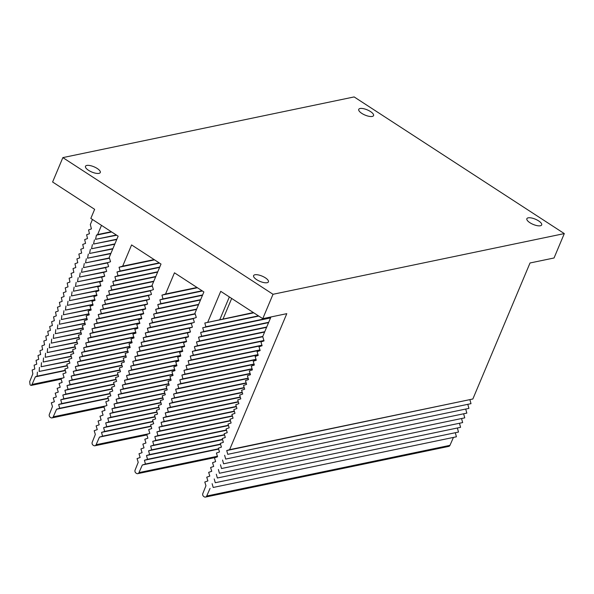 <?xml version="1.0" encoding="UTF-8"?>
<svg xmlns="http://www.w3.org/2000/svg" width="594" height="594" viewBox="0 0 594 594"><rect width="100%" height="100%" fill="white"/><g stroke="black" fill="none" stroke-linecap="round" stroke-linejoin="round"><path stroke-width="0.89" d="M469.958 399.881L470.997 403.66L227.762 454.336L226.722 450.556L472.854 398.997L530.026 262.986L554.046 257.982L564.3 233.591L273.017 294.282L62.86 157.61L52.606 182.002L94.639 209.333L90.823 218.414L118.139 236.182L109.222 257.402L110.551 261.716L107.462 262.808L108.613 266.543L105.532 267.634L106.682 271.376L103.594 272.46L104.744 276.203L101.656 277.294L102.807 281.029L99.718 282.12L100.869 285.863L97.787 286.947L98.938 290.689L95.849 291.78L97 295.515L93.911 296.606L95.062 300.341L91.973 301.433L93.124 305.175L90.036 306.259L91.186 310.001L88.105 311.093L89.256 314.827L86.167 315.919L87.318 319.661L84.229 320.745L85.38 324.487L82.291 325.579L83.442 329.314L80.361 330.405L81.512 334.14L78.423 335.231L79.574 338.974L76.485 340.058L77.636 343.8L74.547 344.891L75.698 348.626L72.617 349.718L73.767 353.452L70.679 354.544L71.829 358.286L68.741 359.37L69.892 363.112L66.803 364.204L67.954 367.938L64.865 369.03L66.016 372.772L62.934 373.856L64.085 377.598L60.996 378.69L62.147 382.425L59.058 383.516L60.209 387.251L57.121 388.342L58.271 392.085L55.19 393.169L56.341 396.911L53.252 398.002L54.403 401.737L51.314 402.829L52.465 406.571L49.354 414.33A2.22 1.849 78.2 0 0 50.245 417.3L50.757 417.634A2.22 1.849 78.2 0 0 52.012 417.894L104.017 407.053M101.492 225.356L97.631 234.556L111.264 231.712M111.679 231.979L96.436 235.157L97.631 234.556M96.436 235.157L95.552 239.33L116.327 235.001M116.684 235.239L95.552 239.33M94.409 239.879L93.555 244.045L116.877 239.189M116.736 239.523L93.555 244.045M92.382 244.594L91.558 248.76L114.902 243.896M114.761 244.238L91.558 248.76M90.355 249.317L89.553 253.475L112.919 248.611M112.778 248.945L89.553 253.475M88.32 254.039L87.548 258.197L110.937 253.319M110.796 253.66L87.548 258.197M86.293 258.761L85.543 262.912L109.393 257.945M109.482 258.234L85.543 262.912M84.259 263.484L83.539 267.627L108.605 262.407M107.507 262.942L83.539 267.627M82.232 268.206L81.534 272.342L107.536 266.929M105.532 267.649L81.534 272.342M80.197 272.928L79.522 277.064L106.475 271.451M104.351 272.201L79.522 277.064M78.163 277.65L77.517 281.779L104.715 276.113M103.282 276.715L77.517 281.779M76.129 282.373L75.505 286.494L102.74 280.821M102.22 281.237L75.505 286.494M74.094 287.095L73.493 291.216L100.772 285.536M100.861 285.818L73.493 291.216M72.06 291.817L71.48 295.931L98.797 290.243M98.886 290.533L71.48 295.931M70.025 296.547L69.468 300.653L96.822 294.951M96.911 295.24L69.468 300.653M67.991 301.269L67.449 305.368L94.854 299.666M94.943 299.948L67.449 305.368M65.956 305.992L65.437 310.09L92.879 304.373M92.968 304.663L65.437 310.09M63.914 310.714L63.417 314.813L90.904 309.08M90.993 309.37L63.417 314.813M61.88 315.436L61.397 319.527L88.937 313.795M89.026 314.078L61.397 319.527M59.846 320.159L59.385 324.25L86.962 318.503M87.051 318.792L59.385 324.25M57.804 324.881L57.366 328.965L84.987 323.21M85.076 323.5L57.366 328.965M55.762 329.611L55.339 333.687L83.019 327.925M83.108 328.207L55.339 333.687M53.727 334.333L53.319 338.409L81.044 332.633M81.133 332.922L53.319 338.409M51.685 339.055L51.299 343.132L79.069 337.34M79.158 337.63L51.299 343.132M49.644 343.778L49.272 347.846L77.101 342.055M77.19 342.337L49.272 347.846M47.602 348.507L47.253 352.569L75.126 346.762M75.215 347.052L47.253 352.569M45.56 353.23L45.226 357.291L73.151 351.47M73.24 351.759L45.226 357.291M43.518 357.952L43.199 362.013L71.183 356.185M71.273 356.467L43.199 362.013M41.476 362.674L41.172 366.728L69.208 360.892M69.298 361.182L41.172 366.728M39.434 367.404L39.152 371.45L67.233 365.6M67.322 365.889L39.152 371.45M37.392 372.126L37.118 376.173L65.266 370.314M92.456 219.483L90.34 224.525L91.402 228.898L88.558 229.937L89.456 233.724L86.613 234.764L87.504 238.558L84.675 239.59L85.558 243.384L82.729 244.424L83.606 248.218L80.791 249.25L81.66 253.051L78.846 254.084L79.707 257.878L76.901 258.91L77.762 262.711L74.963 263.743L75.809 267.545L73.017 268.57L73.864 272.371L71.072 273.403L71.911 277.205L69.134 278.23L69.958 282.039L67.189 283.063L68.006 286.865L65.243 287.89L66.06 291.699L63.298 292.723L64.107 296.532L61.353 297.549L62.155 301.366L59.407 302.383L60.202 306.192L57.462 307.209L58.249 311.026L55.517 312.043L56.296 315.86L53.571 316.869L54.344 320.693L51.626 321.703L52.391 325.519L49.681 326.529L50.438 330.353L47.735 331.363L48.485 335.187L45.79 336.197L46.532 340.02L43.845 341.023L44.572 344.847L41.892 345.857L42.62 349.68L39.947 350.683L40.667 354.514L38.001 355.516L38.714 359.348L36.056 360.343L36.754 364.181L34.103 365.176L34.801 369.008L32.158 370.01L32.841 373.841L29.7 381.608L30.049 384.697A22.171 7.819 -157.2 0 1 30.368 385.068L31.155 385.424L32.061 384.444L35.35 376.848L37.118 376.173M35.35 376.848L65.355 370.597M472.854 398.997L229.618 449.673L286.791 313.662L262.763 318.666L273.017 294.282M226.722 450.556L229.618 449.673M470.997 403.66L227.762 454.336M467.872 404.618L468.918 408.39L225.683 459.065L224.636 455.294M468.918 408.39L225.683 459.065M465.793 409.348L466.832 413.12L223.596 463.803L222.557 460.023M466.832 413.12L223.596 463.803M463.706 414.077L464.753 417.857L221.517 468.532L220.471 464.76M464.753 417.857L221.517 468.532M461.627 418.815L462.667 422.586L219.431 473.262L218.392 469.49M462.667 422.586L219.431 473.262M459.541 423.544L460.588 427.324L217.345 477.999L216.305 474.22M460.588 427.324L217.345 477.999M457.462 428.281L458.501 432.053L215.266 482.729L214.226 478.957M458.501 432.053L215.266 482.729M455.375 433.011L456.415 436.79L213.179 487.466L212.14 483.687M456.415 436.79L213.179 487.466M453.296 437.748L449.948 445.351L206.712 496.027L210.053 488.424M270.953 316.958L262.704 336.583L264.033 340.897L260.944 341.988L262.095 345.73L259.006 346.814L260.157 350.557L257.076 351.648L258.227 355.383L255.138 356.474L256.289 360.216L253.2 361.301L254.351 365.043L251.262 366.134L252.413 369.869L249.332 370.96L250.482 374.695L247.394 375.787L248.544 379.529L245.456 380.613L246.607 384.355L243.518 385.447L244.669 389.181L241.587 390.273L242.738 394.008L239.649 395.099L240.8 398.841L237.711 399.925L238.862 403.668L235.773 404.759L236.924 408.494L233.836 409.585L234.986 413.327L231.905 414.412L233.056 418.154L229.967 419.245L231.118 422.98L228.029 424.071L229.18 427.806L226.091 428.898L227.242 432.64L224.161 433.724L225.312 437.466L222.223 438.558L223.374 442.292L220.285 443.384L221.436 447.126L218.347 448.21L219.498 451.952L216.416 453.044L217.56 456.779L214.479 457.87L215.629 461.605L212.541 462.696L213.692 466.439L210.603 467.523L211.754 471.265L208.665 472.356L209.816 476.091L206.734 477.182L207.885 480.917L204.796 482.009L205.947 485.751L202.836 493.51A2.22 1.849 -101.8 0 0 203.727 496.48L204.239 496.814A2.22 1.849 -101.8 0 0 205.494 497.074L448.73 446.398A2.22 1.849 -101.8 0 0 449.948 445.351M205.494 497.074A2.22 1.849 -101.8 0 0 206.712 496.027M52.012 417.894A2.22 1.849 78.2 0 0 53.23 416.847L56.579 409.244L59.704 408.278L58.658 404.507L61.783 403.549L60.744 399.777L63.87 398.819L62.823 395.04L65.949 394.082L64.909 390.31L68.035 389.352L66.988 385.573L70.114 384.615L69.075 380.843L72.201 379.885L71.154 376.113L74.28 375.148L73.24 371.376L76.366 370.418L75.319 366.647L78.445 365.689L77.406 361.909L80.532 360.952L79.485 357.18L82.611 356.222L81.571 352.442L84.697 351.485L83.657 347.713L86.776 346.755L85.736 342.983L88.862 342.018L87.823 338.246L90.949 337.288L89.902 333.516L93.028 332.558L91.988 328.779L95.114 327.821L94.067 324.049L97.193 323.091L96.154 319.312L99.28 318.354L98.233 314.582L101.359 313.625L100.319 309.853L103.445 308.887L102.398 305.116L105.524 304.158L104.485 300.386L107.611 299.428L106.564 295.649L109.69 294.691L108.65 290.919L111.776 289.961L110.729 286.182L113.855 285.224L112.815 281.452L115.941 280.494L114.902 276.722L118.02 275.757L116.981 271.985L120.107 271.027L119.067 267.255L122.676 266.149L131.593 244.928L161.011 264.063L152.094 285.283L153.423 289.597L150.334 290.689L151.485 294.424L148.403 295.515L149.554 299.257L146.466 300.341L147.616 304.083L144.528 305.175L145.679 308.91L142.59 310.001L143.741 313.736L140.659 314.827L141.81 318.57L138.721 319.654L139.872 323.396L136.783 324.487L137.934 328.222L134.845 329.314L135.996 333.056L132.915 334.14L134.066 337.882L130.977 338.974L132.128 342.708L129.039 343.8L130.19 347.535L127.101 348.626L128.252 352.368L125.163 353.452L126.314 357.194L123.233 358.286L124.384 362.021L121.295 363.112L122.446 366.854L119.357 367.938L120.508 371.681L117.419 372.772L118.57 376.507L115.488 377.598L116.639 381.333L113.551 382.425L114.701 386.167L111.613 387.251L112.763 390.993L109.675 392.085L110.826 395.819L107.744 396.911L108.888 400.646L105.806 401.737L106.957 405.479L103.868 406.563L105.019 410.306L101.93 411.397L103.081 415.132L99.992 416.223L101.143 419.965L98.062 421.049L99.213 424.792L96.124 425.883L97.275 429.618L94.186 430.709L95.337 434.444L92.226 442.211A2.22 1.849 78.2 0 0 93.117 445.181L93.629 445.515A2.22 1.849 78.2 0 0 94.884 445.775A2.22 1.849 78.2 0 0 96.102 444.728L99.45 437.117L102.576 436.159L101.529 432.387L104.655 431.43L103.616 427.658L106.742 426.7L105.695 422.921L108.821 421.963L107.781 418.191L110.907 417.233L109.86 413.454L112.986 412.496L111.947 408.724L115.073 407.766L114.026 403.987L117.152 403.029L116.112 399.257L119.238 398.299L118.191 394.527L121.317 393.57L120.278 389.79L123.403 388.832L122.364 385.061L125.483 384.103L124.443 380.323L127.569 379.366L126.529 375.594L129.655 374.636L128.608 370.856L131.734 369.899L130.695 366.127L133.821 365.169L132.774 361.397L135.9 360.439L134.86 356.66L137.986 355.702L136.939 351.93L140.065 350.972L139.026 347.193L142.152 346.235L141.105 342.463L144.231 341.505L143.191 337.726L146.317 336.768L145.27 332.996L148.396 332.039L147.357 328.267L150.482 327.309L149.436 323.53L152.561 322.572L151.522 318.8L154.648 317.842L153.608 314.063L156.727 313.105L155.687 309.333L158.813 308.375L157.774 304.596L160.892 303.638L159.853 299.866L162.979 298.908L161.939 295.136L165.548 294.03L174.465 272.809L203.883 291.944L194.966 313.157L196.295 317.478L193.213 318.57L194.364 322.304L191.275 323.396L192.426 327.138L189.338 328.222L190.488 331.964L187.4 333.056L188.55 336.791L185.462 337.882L186.613 341.617L183.531 342.708L184.682 346.451L181.593 347.535L182.744 351.277L179.655 352.368L180.806 356.103L177.717 357.194L178.868 360.929L175.787 362.021L176.938 365.763L173.849 366.847L175 370.589L171.911 371.681L173.062 375.415L169.973 376.507L171.124 380.249L168.043 381.333L169.186 385.075L166.105 386.167L167.256 389.902L164.167 390.993L165.318 394.728L162.229 395.819L163.38 399.562L160.291 400.646L161.442 404.388L158.36 405.479L159.511 409.214L156.422 410.306L157.573 414.048L154.485 415.132L155.635 418.874L152.547 419.965L153.698 423.7L150.616 424.792L151.767 428.526L148.678 429.618L149.829 433.36L146.74 434.444L147.891 438.186L144.802 439.278L145.953 443.013L142.864 444.104L144.015 447.839L140.934 448.93L142.085 452.673L138.996 453.757L140.147 457.499L137.058 458.59L138.209 462.325L135.098 470.084A2.22 1.849 78.2 0 0 135.989 473.062L136.501 473.396A2.22 1.849 78.2 0 0 137.756 473.648A2.22 1.849 78.2 0 0 138.974 472.609L142.322 464.998L145.448 464.04L144.401 460.268L147.527 459.311L146.488 455.531L149.614 454.573L148.567 450.801L151.693 449.844L150.653 446.072L153.779 445.114L152.732 441.335L155.858 440.377L154.819 436.605L157.945 435.647L156.898 431.868L160.024 430.91L158.984 427.138L162.11 426.18L161.071 422.401L164.189 421.443L163.15 417.671L166.275 416.713L165.236 412.941L168.354 411.984L167.315 408.204L170.441 407.246L169.401 403.475L172.527 402.517L171.48 398.737L174.606 397.78L173.567 394.008L176.693 393.05L175.646 389.27L178.772 388.313L177.732 384.541L180.858 383.583L179.811 379.811L182.937 378.853L181.898 375.074L185.024 374.116L183.977 370.344L187.103 369.386L186.063 365.607L189.189 364.649L188.142 360.877L191.268 359.919L190.228 356.14L193.354 355.182L192.308 351.41L195.433 350.453L194.394 346.681L197.52 345.723L196.48 341.944L199.599 340.986L198.559 337.214L201.685 336.256L200.646 332.477L203.772 331.519L202.725 327.747L218.384 324.176L205.843 326.759L204.811 323.01L253.356 312.548M204.811 323.01L253.764 312.815M218.384 324.176L258.412 315.837M202.725 327.747L258.776 316.067M231.675 298.448L223.099 318.844M564.3 233.591L354.143 96.926L62.86 157.61M207.803 322.097L220.738 291.335L262.763 318.666M88.528 170.307A8.034 2.836 22.8 0 0 100.289 172.52A8.034 2.836 22.8 0 0 93.978 166.788A8.034 2.836 22.8 0 0 85.477 166.29A8.034 2.836 22.8 0 0 88.528 170.307M361.798 113.38A8.034 2.836 22.8 0 0 373.559 115.585A8.034 2.836 22.8 0 0 367.248 109.86A8.034 2.836 22.8 0 0 358.739 109.355A8.034 2.836 22.8 0 0 361.798 113.38M256.653 279.648A8.034 2.836 22.8 0 0 268.421 281.853A8.034 2.836 22.8 0 0 262.11 276.121A8.034 2.836 22.8 0 0 253.601 275.623A8.034 2.836 22.8 0 0 256.653 279.648M529.922 222.713A8.034 2.836 22.8 0 0 541.683 224.918A8.034 2.836 22.8 0 0 535.372 219.193A8.034 2.836 22.8 0 0 526.863 218.689A8.034 2.836 22.8 0 0 529.922 222.713M203.772 331.519L270.693 317.575M200.646 332.477L270.552 317.916M201.685 336.256L268.711 322.29M198.559 337.214L268.57 322.624M199.599 340.986L266.728 326.997M196.48 341.944L266.587 327.339M197.52 345.723L264.753 331.712M194.394 346.681L264.612 332.046M195.433 350.453L262.771 336.427M192.308 351.41L262.748 336.739M193.354 355.182L263.907 340.488M190.228 356.14L263.996 340.778M191.268 359.919L261.932 345.196M188.142 360.877L262.021 345.485M189.189 364.649L259.964 349.903M186.063 365.607L260.046 350.193M187.103 369.386L257.989 354.618M183.977 370.344L258.078 354.908M185.024 374.116L256.014 359.325M181.898 375.074L256.103 359.615M182.937 378.853L254.039 364.033M179.811 379.811L254.128 364.322M180.858 383.583L252.071 368.748M177.732 384.541L252.16 369.037M178.772 388.313L250.096 373.455M175.646 389.27L250.185 373.745M176.693 393.05L248.121 378.163M173.567 394.008L248.21 378.452M174.606 397.78L246.154 382.878M171.48 398.737L246.243 383.167M172.527 402.517L244.179 387.585M169.401 403.475L244.268 387.875M170.441 407.246L242.204 392.292M167.315 408.204L242.293 392.582M168.354 411.984L240.236 397.007M165.236 412.941L240.325 397.297M166.275 416.713L238.261 401.715M163.15 417.671L238.35 402.004M164.189 421.443L236.286 406.422M161.071 422.401L236.375 406.712M162.11 426.18L234.318 411.137M158.984 427.138L234.407 411.427M160.024 430.91L232.343 415.845M156.898 431.868L232.432 416.134M157.945 435.647L230.368 420.552M154.819 436.605L230.457 420.842M155.858 440.377L228.4 425.267M152.732 441.335L228.49 425.556M153.779 445.114L226.425 429.974M150.653 446.072L226.514 430.264M151.693 449.844L224.45 434.682M148.567 450.801L224.539 434.971M149.614 454.573L222.483 439.397M146.488 455.531L222.572 439.686M147.527 459.311L220.508 444.104M144.401 460.268L220.597 444.394M145.448 464.04L218.533 448.812M142.322 464.998L218.622 449.101M165.548 294.03L197.008 287.474M161.939 295.136L197.423 287.741M162.979 298.908L202.071 290.763M159.853 299.866L202.428 290.993M160.892 303.638L202.621 294.943M157.774 304.596L202.48 295.285M158.813 308.375L200.646 299.658M155.687 309.333L200.505 299.992M156.727 313.105L198.663 304.373M153.608 314.063L198.522 304.707M154.648 317.842L196.681 309.08M151.522 318.8L196.54 309.422M152.561 322.572L195.136 313.706M149.436 323.53L195.226 313.988M150.482 327.309L194.349 318.169M147.357 328.267L193.25 318.703M148.396 332.039L193.28 322.691M145.27 332.996L191.275 323.411M146.317 336.768L192.218 327.205M143.191 337.726L190.095 327.955M144.231 341.505L190.459 331.875M141.105 342.463L189.026 332.477M142.152 346.235L188.491 336.583M139.026 347.193L187.964 336.998M140.065 350.972L186.516 341.29M136.939 351.93L186.605 341.58M137.986 355.702L184.541 346.005M134.86 356.66L184.63 346.295M135.9 360.439L182.573 350.712M132.774 361.397L182.655 351.002M133.821 365.169L180.598 355.42M130.695 366.127L180.687 355.709M131.734 369.899L178.623 360.135M128.608 370.856L178.712 360.424M129.655 374.636L176.648 364.842M126.529 375.594L176.737 365.132M127.569 379.366L174.681 369.55M124.443 380.323L174.77 369.839M125.483 384.103L172.706 374.265M122.364 385.061L172.795 374.554M123.403 388.832L170.73 378.972M120.278 389.79L170.82 379.262M121.317 393.57L168.763 383.679M118.191 394.527L168.852 383.969M119.238 398.299L166.788 388.394M116.112 399.257L166.877 388.684M117.152 403.029L164.813 393.102M114.026 403.987L164.902 393.391M115.073 407.766L162.845 397.809M111.947 408.724L162.934 398.099M112.986 412.496L160.87 402.524M109.86 413.454L160.959 402.814M110.907 417.233L158.895 407.232M107.781 418.191L158.984 407.521M108.821 421.963L156.927 411.939M105.695 422.921L157.016 412.229M106.742 426.7L154.952 416.654M103.616 427.658L155.041 416.943M104.655 431.43L152.977 421.361M101.529 432.387L153.066 421.651M102.576 436.159L151.01 426.069M99.45 437.117L151.099 426.358M122.676 266.149L154.136 259.593M119.067 267.255L154.551 259.86M120.107 271.027L159.199 262.882M116.981 271.985L159.556 263.112M118.02 275.757L159.749 267.07M114.902 276.722L159.608 267.404M115.941 280.494L157.774 271.777M112.815 281.452L157.633 272.111M113.855 285.224L155.791 276.492M110.729 286.182L155.65 276.826M111.776 289.961L153.809 281.2M108.65 290.919L153.668 281.541M109.69 294.691L152.264 285.825M106.564 295.649L152.354 286.115M107.611 299.428L151.477 290.288M104.485 300.386L150.379 290.822M105.524 304.158L150.408 294.81M102.398 305.116L148.403 295.53M103.445 308.887L149.346 299.324M100.319 309.853L147.223 300.074M101.359 313.625L147.587 303.994M98.233 314.582L146.154 304.596M99.28 318.354L145.612 308.702M96.154 319.312L145.092 309.118M97.193 323.091L143.644 313.409M94.067 324.049L143.733 313.699M95.114 327.821L141.669 318.124M91.988 328.779L141.758 318.414M93.028 332.558L139.694 322.832M89.902 333.516L139.783 323.121M90.949 337.288L137.726 327.539M87.823 338.246L137.815 327.829M88.862 342.018L135.751 332.254M85.736 342.983L135.84 332.543M86.776 346.755L133.776 336.961M83.657 347.713L133.865 337.251M84.697 351.485L131.809 341.669M81.571 352.442L131.898 341.958M82.611 356.222L129.834 346.384M79.485 357.18L129.923 346.673M80.532 360.952L127.859 351.091M77.406 361.909L127.948 351.381M78.445 365.689L125.891 355.799M75.319 366.647L125.98 356.088M76.366 370.418L123.916 360.513M73.24 371.376L124.005 360.803M74.28 375.148L121.941 365.221M71.154 376.113L122.03 365.51M72.201 379.885L119.973 369.928M69.075 380.843L120.062 370.218M70.114 384.615L117.998 374.643M66.988 385.573L118.087 374.933M68.035 389.352L116.023 379.351M64.909 390.31L116.112 379.64M65.949 394.082L114.055 384.058M62.823 395.04L114.145 384.348M63.87 398.819L112.08 388.773M60.744 399.777L112.169 389.063M61.783 403.549L110.105 393.48M58.658 404.507L110.194 393.77M59.704 408.278L108.138 398.188M56.579 409.244L108.227 398.477M32.061 384.444L62.867 378.029M229.343 296.933L219.817 319.594M138.974 472.609L217.404 456.266M96.102 444.728L148.611 433.791M53.23 416.847L105.739 405.91M31.155 385.424L61.145 379.172M137.756 473.648L215.867 457.38M94.884 445.775L146.889 434.934"/></g></svg>
